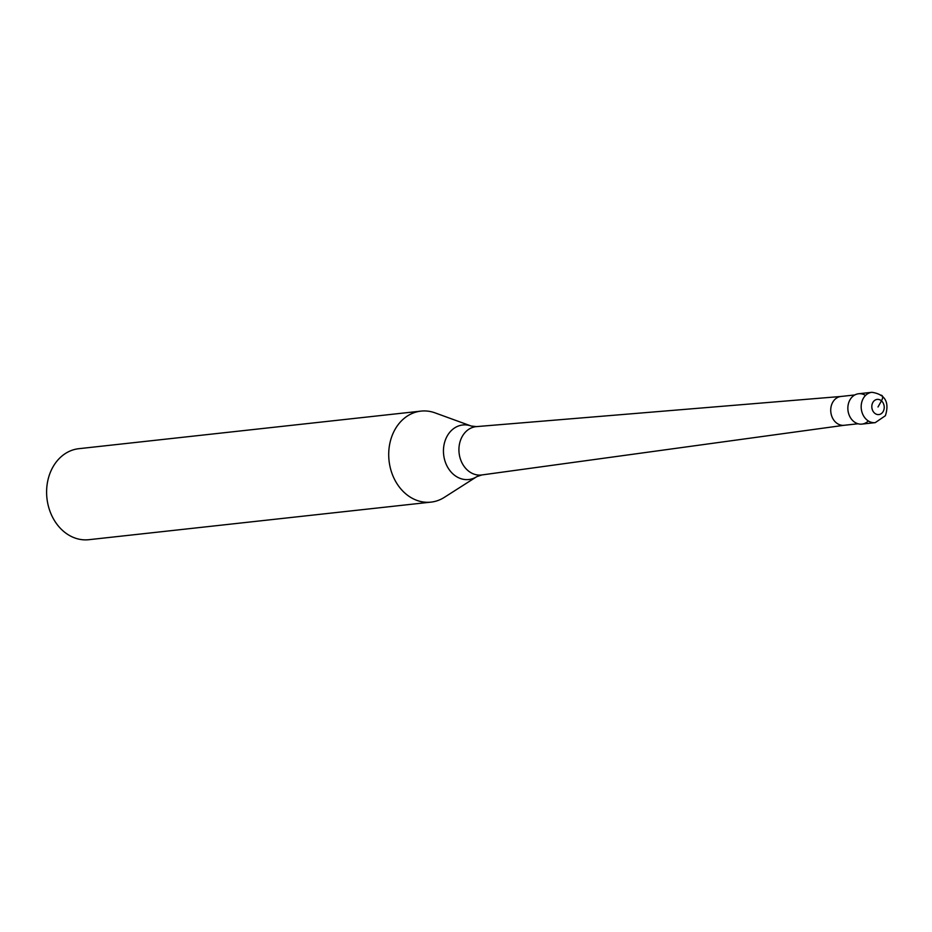 <?xml version="1.0" encoding="UTF-8"?>
<svg xmlns="http://www.w3.org/2000/svg" width="932" height="932" viewBox="0 0 932 932"><rect width="100%" height="100%" fill="white"/><g stroke="black" fill="none" stroke-linecap="round" stroke-linejoin="round"><path stroke-width="1.4" d="M868.321 420.961A15.261 12.372 -96.3 0 1 852.023 419.843A15.261 12.372 -96.3 0 1 849.937 399.91A15.261 12.372 83.7 0 0 849.739 416.406A15.261 12.372 83.7 0 0 861.937 424.095L875.241 422.639A15.261 12.372 -96.3 0 1 863.055 414.938A15.261 12.372 -96.3 0 1 863.253 398.453A15.261 12.372 -96.3 0 1 871.909 392.302L858.605 393.758A15.261 12.372 83.7 0 0 849.937 399.91A15.261 12.372 -96.3 0 1 865.525 395.436M841.2 396.45A14.493 11.755 83.7 0 0 840.944 396.473A14.493 11.755 83.7 0 0 832.707 402.309A14.493 11.755 83.7 0 0 832.521 417.979A14.493 11.755 83.7 0 0 844.101 425.295A14.493 11.755 83.7 0 0 844.357 425.26M476.765 476.671L444.308 497.373A45.785 37.129 -96.3 0 1 430.957 502.127A45.785 37.129 -96.3 0 1 394.376 479.048A45.785 37.129 -96.3 0 1 394.958 429.57A45.785 37.129 -96.3 0 1 420.961 411.117A45.785 37.129 -96.3 0 1 435.034 412.864L471.208 426.029L476.485 426.611A24.325 19.735 83.7 0 0 462.249 436.456A24.325 19.735 83.7 0 0 462.039 462.971A24.325 19.735 83.7 0 0 481.797 474.959L476.765 476.671A27.436 22.252 -96.3 0 1 449.422 469.961A27.436 22.252 -96.3 0 1 447.197 436.036A27.436 22.252 -96.3 0 1 471.208 426.029M420.961 411.117L78.847 448.688A45.785 37.129 83.7 0 0 52.856 467.142A45.785 37.129 83.7 0 0 52.262 516.608A45.785 37.129 83.7 0 0 88.843 539.698L430.957 502.127M878.014 406.981L881.462 400.842A7.631 3.344 -48.9 0 0 880.472 395.203M872.853 402.473A7.631 6.186 -96.3 0 1 881.462 400.842A7.631 6.186 -96.3 0 1 883.187 411.49A7.631 6.186 -96.3 0 1 874.577 413.121A7.631 6.186 -96.3 0 1 872.853 402.473M875.241 422.639L885.4 415.707C889.629 402.123 885.132 394.329 871.909 392.302M840.944 396.473L854.842 394.947M844.101 425.295L858.011 423.769M844.229 425.272L481.797 474.959M841.072 396.45L476.485 426.611"/></g></svg>
